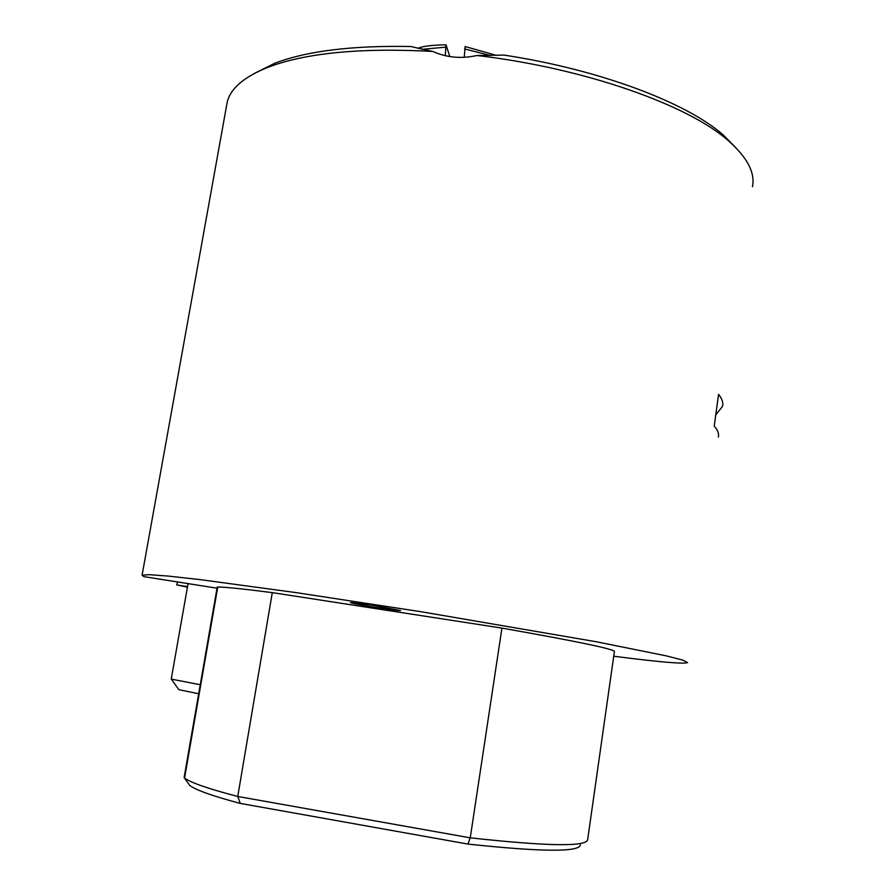 <?xml version="1.0" encoding="UTF-8"?>
<svg xmlns="http://www.w3.org/2000/svg" width="895" height="895" viewBox="0 0 895 895"><rect width="100%" height="100%" fill="white"/><g stroke="black" fill="none" stroke-linecap="round" stroke-linejoin="round"><path stroke-width="1.34" d="M465.176 46.663L464.236 57.28M445.285 55.68L446.034 44.784L449.805 56.598M171.404 679.238L178.832 689.676L198.69 693.748M200.256 684.731L171.236 679.104L188.084 583.439M735.914 147.776L723.451 135.156C687.27 102.936 600.142 69.653 504.03 55.098L477.08 55.512C585.039 68.143 688.859 105.218 728.687 141.018C747.381 157.598 755.302 172.824 752.46 186.697M226.625 105.397L227.14 102.545C230.172 88.717 243.82 76.948 268.086 67.248C305.911 52.883 360.786 47.603 432.688 51.418L410.738 46.506C352.003 45.421 306.672 51.015 274.731 63.276L254.113 73.547M432.699 51.395C446.437 57.616 461.227 58.98 477.08 55.49M715.765 414.911L722.534 406.364C723.406 402.716 722.086 398.7 718.573 394.315L714.232 426.121C717.801 430.137 719.177 433.784 718.349 437.062M187.525 586.65L176.707 584.905L177.646 581.784M227.14 102.545L142.092 575.228L143.905 576.649L217.037 588.194M187.435 587.142L176.707 584.905M142.092 575.228L149.107 574.668L168.204 576.078L199.641 579.557L295.999 592.602L420.795 611.688L595.969 641.693L666.35 655.867L683.053 660.197L687.628 662.602C683.657 664.157 659.022 662.031 613.724 656.225M184.504 778.079L189.829 785.53C196.195 790.184 212.999 796.147 240.252 803.408L237.746 796.472C208.826 788.931 191.094 782.812 184.549 778.113L184.135 777.453M240.252 803.408L467.962 844.086L470.255 837.832L237.746 796.472L272.293 592.624C243.205 588.888 225.025 587.019 217.765 587.019L217.228 587.12M467.962 844.086C542.023 851.973 579.49 852.241 580.352 844.869M501.938 628.1C577.174 641.391 614.652 649.199 614.395 651.526L587.668 839.633C586.594 846.905 547.449 846.301 470.255 837.832L501.938 628.1L272.293 592.624M371.156 604.986L400.512 610.558C400.747 611.699 348.759 603.319 350.583 602.514L371.156 604.986M464.561 48.923L490.684 55.568M421.948 49.337L445.553 47.178M217.765 587.019L184.549 778.113L189.829 785.53M465.042 46.518L496.613 55.423M417.909 48.397C422.082 46.305 431.468 45.097 446.034 44.784M723.451 135.156L728.687 141.018M274.731 63.276L268.086 67.248M184.124 777.542L217.228 587.086"/></g></svg>
